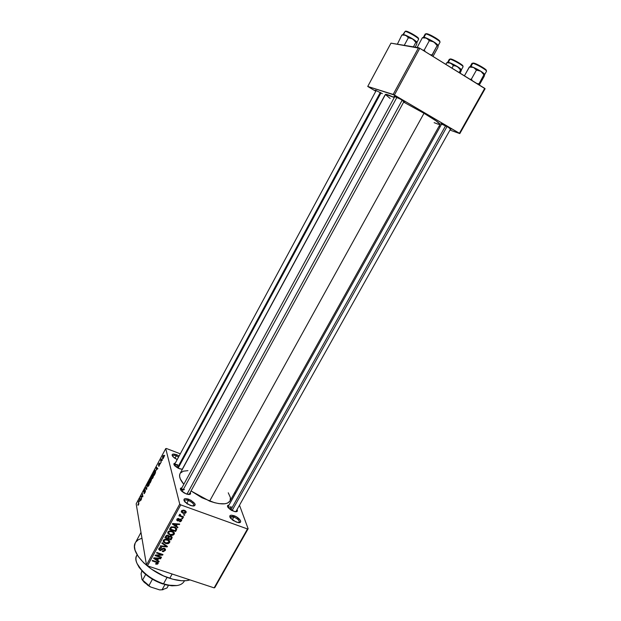 <?xml version="1.0" encoding="UTF-8"?>
<svg xmlns="http://www.w3.org/2000/svg" width="621" height="621" viewBox="0 0 621 621"><rect width="100%" height="100%" fill="white"/><g stroke="black" fill="none" stroke-linecap="round" stroke-linejoin="round"><path stroke-width="0.93" d="M178.592 456.994L176.271 455.822L176.566 454.688L179.143 455.969L176.566 454.688L176.271 455.822L178.592 456.994M193.364 506.076C194.443 504.415 192.782 502.552 188.365 500.464L188.675 499.191C195.623 503.026 196.795 505.284 192.184 505.968L187.107 503.81L183.901 500.27L184.39 498.88L185.71 498.585L190.872 500.2L194.839 503.693L195.188 504.92L194.109 505.983L190.383 505.478L185.004 502.047C182.853 498.935 184.08 497.98 188.675 499.191L188.365 500.464C192.153 502.148 193.954 503.895 193.768 505.688L193.364 506.076M238.953 522.649C239.923 520.98 238.223 519.094 233.838 516.998L234.101 515.74C239.923 517.704 243.339 523.697 237.905 522.54L233.123 520.468L229.801 516.936L230.112 515.508L231.307 515.182L236.236 516.726L240.265 520.196L240.707 521.438L239.822 522.548L236.329 522.098L230.733 518.426C228.792 515.5 229.917 514.607 234.101 515.74L233.838 516.998C237.641 518.721 239.465 520.483 239.31 522.308L238.953 522.649M382.365 93.631L375.27 90.169L382.365 93.631M401.492 99.764L403.813 101.821L404.737 102.123L404.45 101.673L400.46 99.166L394.001 96.255C394.001 95.774 396.493 96.946 401.492 99.764M448.463 127.359L450.473 129.184L451.203 129.129L447.469 126.785L440.84 123.773C440.926 123.354 443.464 124.542 448.463 127.359M237.09 509.694C237.874 511.269 237.191 511.937 235.033 511.673L231.501 510.338L228.318 507.831L227.573 505.673L228.978 505.075C227.232 505.222 227.03 506.154 228.357 507.877L234.396 511.533L237.075 511.463L237.09 509.694M188.955 494.518L190.484 493.951L190.267 492.36C191.089 493.998 190.352 494.689 188.054 494.44L184.243 493.027L181.674 491.157L180.362 488.789L181.899 487.827C180.067 488.036 179.888 489.03 181.348 490.815L186.253 493.959L189.25 494.223L404.054 101.378M182.372 469.329L178.483 468.343L175.091 466.099L173.872 463.941L175.285 463.126C173.639 463.274 173.438 464.12 174.672 465.672L179.446 468.754L182.372 469.329M232.246 519.839L233.838 516.998L232.246 519.839M186.696 503.522L188.365 500.464L186.696 503.522M174.92 458.345L176.271 455.822L174.92 458.345M450.706 128.764L235.825 511.758M229.855 509.259L231.214 506.829L229.855 509.259M176.527 467.24L177.792 464.888L176.527 467.24M140.983 532.407L135.409 542.731C129.517 551.495 148.59 571.778 169.758 578.298L172.141 574.006L169.758 578.298C178.095 580.945 184.848 581.481 190.018 579.905L186.486 580.643L181.511 580.728L172.848 579.222L163.478 575.877L151.392 569.084L143.761 562.882L138.149 556.369L135.044 550.159L134.485 546.472L135.137 543.297M423.996 113.294L403.658 102.108L423.996 113.294L209.611 501.131L423.996 113.294L436.144 120.916L440.056 124.441C440.025 123.346 434.677 119.636 423.996 113.294M385.556 94.353L394.281 97.497C388.785 94.982 385.851 93.957 385.478 94.431L180.074 473.567C178.77 476.191 180.012 479.769 183.816 484.302L180.292 478.931L179.578 476.26L179.865 474.025M230.003 501.007L227.542 503.088L224.732 503.794L219.073 503.631L214.54 502.692L201.918 497.755L191.035 490.955L209.611 501.131C220.502 504.834 227.302 504.795 229.995 501.015L440.056 124.433M179.733 504.073L165.737 448.595L136.178 503.848L146.471 565.017L179.733 504.073L180.734 504.889L147.441 565.855L214.136 587.87L247.484 528.952L180.734 504.889L247.484 528.952L248.128 528.75L239.535 505.339L248.128 528.75L247.484 528.952L214.136 587.87L214.812 587.59L248.128 528.75L214.812 587.59L214.136 587.87L147.441 565.855L146.471 565.017L147.441 565.855L180.734 504.889L179.733 504.073L165.737 448.595L166.428 448.509L165.737 448.595L136.178 503.848L146.471 565.017L179.733 504.073M162.283 459.703L162.128 460.58L162.283 459.703M161.118 460.914L161.118 462.459L160.637 460.394L161.437 458.997L161.118 460.914L161.437 459.424L160.637 460.394L161.118 462.459L161.118 460.914M160.56 462.924L160.404 463.802L160.56 462.924M159.861 463.903L158.751 466.332L159.628 464.593L158.51 465.323L158.79 463.794L159.62 463.087L158.759 464.772L159.861 463.903L158.782 464.772L159.62 463.087L158.898 463.577L158.471 465.222L159.62 464.423L158.898 466.348L159.861 463.903M156.313 470.206L156.414 467.178L157.85 468.552L157.594 469.041L157.183 468.591L156.313 470.206L157.183 468.591L157.594 469.041L157.85 468.552L156.414 467.178L156.313 470.206M152.89 477.875L151.99 478.752L151.555 477.619L152.029 475.36L153.123 473.994L153.597 475.042L153.278 476.982L153.534 474.584L152.999 474.009L152.261 474.879L151.625 478.201L152.168 478.729L152.89 477.875M148.799 485.513L147.907 486.383L147.48 485.226L147.961 482.967L149.048 481.609L149.506 482.68L149.18 484.628L149.451 482.214L148.916 481.632L148.194 482.486L147.542 485.824L147.992 486.383L148.799 485.513M138.475 504.788L138.048 505.292L137.777 504.826L138.638 503.763L138.491 500.666L138.832 503.848L138.475 504.788L138.491 500.666L138.646 503.685L137.777 504.826L138.048 505.292L138.475 504.788M139.585 501.457L139.741 498.329L141.068 499.889L140.812 500.371L140.431 499.866L139.585 501.457L140.431 499.866L140.812 500.371L141.068 499.889L139.741 498.329L139.585 501.457M141.161 496.482L141.596 498.904L140.804 496.342L141.068 495.853L142.551 496.326L142.349 493.454L142.908 496.466L142.636 496.955L141.161 496.482L142.636 496.955L142.551 496.326L141.068 495.853L140.804 496.342L141.347 499.362L141.161 496.482M145.508 490.481L145.198 492.166L144.088 493.648L145.275 491.141L143.824 492.15L144.134 490.085L144.74 489.131L145.19 489.309L144.258 490.311L144.056 491.646L145.508 490.481L144.111 491.646L144.351 490.14L145.19 489.309L144.274 489.806L143.73 491.933L145.26 490.947L143.886 493.307L144.212 493.641L145.508 490.481M147.084 484.613L146.641 489.488L145.33 487.881L145.586 487.407L146.68 488.944L147.084 484.613L146.68 488.944L145.586 487.407L145.33 487.881L146.641 489.488L147.084 484.613M151.454 479.303L150.103 483.022L149.506 480.08L150.818 477.906L150.965 479.218L151.454 479.303L150.965 479.218L150.856 477.891L149.506 480.08L150.103 483.022L151.454 479.303M155.56 470.772L155.452 472.775L154.202 475.368L153.581 472.465L154.87 470.276L155.56 470.772L155.04 470.159L153.581 472.465L154.202 475.368L155.56 470.772M163.89 455.767L163.765 457.429L162.741 458.834L162.624 456.761L163.284 455.527L163.89 455.767L163.517 455.372L162.935 456.039L162.492 458.407L162.873 458.834L163.89 455.767M164.658 455.263L164.503 456.14L164.658 455.263M235.289 493.773L234.792 492.422L235.289 493.773M183.886 514.491L184.763 514.801L184.476 515.314L183.606 515.003L183.886 514.491L183.606 515.003L184.476 515.314L184.763 514.801L183.886 514.491M181.324 516.035L183.63 516.858L183.35 517.371L178.887 515.787L179.174 515.267L179.888 515.523L179.384 514.762L179.935 514.219L180.494 514.599L180.284 515.453L181.324 516.035L180.463 515.616L180.494 514.599L179.935 514.219L179.376 514.801L179.888 515.523L179.174 515.267L178.887 515.787L183.35 517.371L183.63 516.858L181.324 516.035M181.953 518.015L182.83 518.325L182.543 518.838L181.674 518.527L181.953 518.015L181.674 518.527L182.543 518.838L182.83 518.325L181.953 518.015M180.742 519.164L181.681 520.375L180.439 521.702L179.384 521.656L180.89 520.654L180.571 519.715L178.08 521.003L176.713 520.157L177.016 519.071L177.963 518.496L178.801 518.558L177.521 519.505L177.699 520.367L179.632 519.125L180.742 519.164L177.699 520.367L177.521 519.505L178.801 518.558L176.869 519.303L177.513 520.91L180.571 519.715L180.89 520.654L179.384 521.656L181.503 520.91L181.115 519.335L181.503 520.91L181.689 520.313L180.742 519.164M176.356 526.142L177.94 527.229L177.653 527.765L172.366 524.054L172.661 523.519L179.694 524.039L179.399 524.574L177.327 524.372L176.356 526.142L177.327 524.372L179.399 524.574L179.694 524.039L172.661 523.519L172.366 524.054L177.653 527.765L177.94 527.229L176.356 526.142L176.1 525.055L176.356 526.142M174.214 534.207L172.987 535.201L171.225 535.38L168.027 533.781L168.066 531.786L170.55 530.823L173.701 532.003L174.377 533.051L174.214 534.207L174.074 532.422L172.149 531.149C170.496 530.474 169.083 530.761 167.918 532.018L167.701 532.717L170.069 535.116L172.452 535.341L172.32 534.782L172.452 535.341L174.214 534.207L173.74 532.15L174.214 534.207M169.626 542.56L168.407 543.554L166.645 543.732L163.447 542.149L163.486 540.161L165.962 539.207L169.114 540.371L169.797 541.403L169.626 542.56L169.494 540.782L167.569 539.525C165.916 538.857 164.503 539.144 163.339 540.402L163.129 541.085L165.496 543.468L167.872 543.685L167.755 543.127L167.872 543.685L169.626 542.56L169.176 540.472L169.626 542.56M158.091 563.604L157.222 564.248L155.584 564.054L155.778 563.526L157.167 563.573L157.299 562.711L152.223 560.895L152.502 560.398L157.913 562.409L158.091 563.604L158.231 563.146L156.663 561.78L152.502 560.398L152.223 560.895L157.222 562.649L157.385 563.34L155.778 563.526L155.584 564.054L157.222 564.248L157.105 563.612L157.222 564.248L158.091 563.604L157.85 562.362L158.091 563.604M157.61 560.367L159.201 561.407L158.906 561.935L153.612 558.357L153.907 557.829L160.917 558.271L160.629 558.799L158.565 558.621L157.61 560.367L158.565 558.621L160.629 558.799L160.917 558.271L153.907 557.829L153.612 558.357L158.906 561.935L159.201 561.407L157.61 560.367L157.392 559.211L157.61 560.367M156.601 555.547L161.507 557.192L161.235 557.697L155.103 555.64L155.397 555.096L161.483 554.623L156.562 552.969L156.834 552.465L162.974 554.53L162.671 555.073L156.601 555.547L162.671 555.073L162.974 554.53L156.834 552.465L156.562 552.969L161.483 554.623L155.397 555.096L155.103 555.64L161.235 557.697L161.507 557.192L156.601 555.547L156.5 555.011L156.601 555.547M164.363 548.327L165.411 549.189L165.419 550.183L163.486 551.634L162.291 551.479L162.485 550.943L164.425 550.454L164.751 549.593L164.301 548.925L163.292 548.84L160.474 550.594L158.735 549.391L159.023 548.304L160.078 547.512L161.6 547.559L159.605 548.785L159.574 549.562L160.288 550.02L162.912 548.343L164.363 548.327L162.477 548.599L160.831 550.027L159.496 549.181L161.6 547.559L158.929 548.459L158.72 549.119L159.822 550.47L164.091 548.832L164.581 550.214L162.291 551.479L165.271 550.501L164.876 548.576L165.271 550.501L165.512 549.756L164.363 548.327M162.159 542.731L167.422 546.418L167.15 546.915L160.187 546.325L160.474 545.805L166.552 546.449L161.864 543.259L162.159 542.731L161.864 543.259L166.552 546.449L160.474 545.805L160.187 546.325L167.15 546.915L167.422 546.418L162.159 542.731M170.938 536.102L172.164 537.437L171.023 539.851L164.883 537.739L166.723 535.271L168.244 535.356L169.052 536.28L170.938 536.102L169.052 536.28L168.066 535.286L165.753 536.156L164.883 537.739L171.023 539.851L171.885 538.275L171.458 536.342L171.885 538.275L172.164 537.452L170.938 536.102M174.392 526.973L176.659 528.719L175.611 531.483L169.471 529.348L171.202 526.88L174.392 526.973L170.814 527.144L169.471 529.348L175.611 531.483L176.426 529.992L175.759 528.3L176.426 529.992L176.706 529.123L174.392 526.973M184.46 510.384L186.067 511.525L185.438 513.257L183.335 513.396L181.363 512.123L181.65 510.672L183.412 510.136L184.46 510.384L181.41 511.005L181.247 511.564L182.931 513.272L186.028 512.659L185.586 510.959L186.028 512.659L186.199 512.092L184.46 510.384M180.307 453.811L166.428 448.509L180.307 453.811M439.086 126.179L440.219 126.583L439.086 126.179M449.969 130.076L459.819 133.593L485.094 88.741L419.796 48.298L394.374 95.036L459.424 133.267L484.722 88.353L485.094 88.741L459.819 133.593L449.969 130.076M367.733 86.459L393.163 94.423L418.554 47.701L390.974 43.152L367.733 86.459L394.374 95.036L459.819 133.593L459.424 133.267L484.722 88.353L419.796 48.298L394.374 95.036L393.163 94.423L418.554 47.701L419.796 48.298L390.974 43.152L367.733 86.459L375.798 91.256L367.733 86.459M385.462 94.547L390.143 98.467M434.141 122.655L438.473 124.316M439.249 124.503L440.041 124.456M177.195 459.594L174.121 457.762L172.118 455.333L172.242 454.487L173.143 454.067L176.566 454.688C172.498 453.477 171.272 454.122 172.886 456.621L177.195 459.594M228.256 492.802L230.414 497.561L230.065 500.899M180.369 473.101L183.265 471.192L187.946 470.64M135.898 541.947L138.266 539.758L141.968 538.236M180.789 490.101L180.882 489.69L184.453 489.635C182.178 488.89 180.952 489.045 180.789 490.101M174.276 465.16L177.792 464.888C175.658 464.159 174.485 464.252 174.276 465.16M227.884 507.233L231.214 506.829M172.475 456.086L172.553 455.76C173.049 455.1 174.291 455.115 176.271 455.822C173.95 455.022 172.685 455.108 172.475 456.086M184.282 501.116L184.39 500.565C184.957 499.796 186.277 499.758 188.365 500.464C185.772 499.626 184.406 499.843 184.282 501.116M230.112 517.58L230.212 517.083L233.838 516.998C231.486 516.237 230.244 516.424 230.112 517.58M157.09 561.935L157.222 562.649L157.09 561.935M156.321 561.671L156.438 562.3L156.321 561.671M158.751 561.112L158.906 561.935L158.751 561.112M160.521 558.248L160.629 558.799L160.521 558.248M158.464 558.116L158.565 558.621L158.464 558.116M156.981 559.956L154.342 557.852L154.419 558.271L155.84 558.403L155.755 557.945L155.84 558.403L157.75 558.551L157.656 558.062L156.981 559.956L157.75 558.551L154.419 558.271L156.981 559.956M161.111 557.06L161.235 557.697L161.111 557.06M161.351 553.986L161.483 554.623L161.351 553.986M162.539 554.382L162.671 555.073L162.539 554.382M163.967 548.227L164.091 548.832L163.967 548.227M162.089 548.941L162.244 549.701L162.089 548.941M159.675 549.694L159.822 550.47L159.675 549.694M161.281 547.474L161.398 548.095L161.281 547.474M159.481 547.815L159.659 548.692L159.481 547.815M166.979 546.107L167.15 546.915L166.979 546.107M166.389 545.696L166.552 546.449L166.389 545.696M165.535 545.098L165.706 545.906L165.535 545.098M165.357 542.801L165.496 543.468L165.357 542.801M163.82 540.806L163.323 540.417L163.82 540.806M169.191 540.441L168.873 540.891L169.191 540.441M165.784 542.964L163.897 541.163L163.874 539.773L164.06 540.643L165.76 539.765L165.644 539.207L165.76 539.765L167.266 540.029L167.134 539.393L169.067 541.799L168.912 542.319L165.784 542.964L167.903 543.088L168.997 542.125L168.05 540.363L165.256 539.82L164.185 540.441L163.913 541.442L165.784 542.964M170.775 538.741L171.023 539.851L170.775 538.741M167.717 538.104L165.885 537.476L165.644 536.35L165.885 537.476L166.156 535.605L166.366 536.591L167.887 535.83L167.748 535.201L168.485 536.513L167.717 538.104L168.423 536.218L166.94 535.861L165.885 537.476L167.717 538.104M170.581 539.098L168.438 538.353L168.198 537.235L168.438 538.353L168.982 537.351L168.594 535.566L168.982 537.351L170.659 536.614L170.527 535.993L171.388 537.46L170.581 539.098L171.349 537.173L169.657 536.622L168.438 538.353L170.581 539.098M169.921 534.44L170.069 535.116L169.921 534.44M168.407 532.484L167.887 532.081L168.407 532.484M173.779 532.073L173.453 532.554L173.779 532.073M170.356 534.603L168.477 532.795L168.446 531.397L168.64 532.267L170.348 531.39L170.224 530.823L170.348 531.39L171.854 531.654L171.706 531.009L173.647 533.431L173.492 533.967L170.356 534.603L172.483 534.735L173.577 533.773L173.507 532.81L172.63 531.995L169.844 531.444L168.772 532.065L168.493 533.066L170.356 534.603M175.355 530.396L175.611 531.483L175.355 530.396M175.176 530.73L170.472 529.084L170.224 527.974L170.472 529.084L170.744 527.206L170.969 528.184L171.334 526.818L171.489 527.493L174.105 527.485L173.95 526.833L175.487 528.207L175.293 527.361L175.937 529.053L175.176 530.73L175.929 528.945L174.291 527.547L171.792 527.322L170.472 529.084L175.176 530.73M177.443 526.887L177.653 527.765L177.443 526.887M179.259 524.008L179.399 524.574L179.259 524.008M177.202 523.852L177.327 524.372L177.202 523.852M175.735 525.723L173.073 523.55L173.174 523.969L174.594 524.124L174.485 523.65L174.594 524.124L176.511 524.295L176.395 523.79L175.735 525.723L176.511 524.295L173.174 523.969L175.735 525.723M180.416 519.071L180.571 519.715L180.416 519.071M179.935 519.055L180.098 519.707L179.935 519.055M179.368 519.28L179.578 520.126L179.368 519.28M177.148 518.923L177.381 519.917M177.055 519.024L177.513 520.91L177.055 519.024M178.452 518.496L178.6 519.102L178.452 518.496M177.342 518.76L177.521 519.505L177.342 518.76M182.38 518.162L182.543 518.838L182.38 518.162M183.179 516.695L183.35 517.371L183.179 516.695M179.609 514.413L179.888 515.523L179.609 514.413M180.051 514.297L180.206 514.941L180.051 514.297M184.305 514.638L184.476 515.314L184.305 514.638M182.753 512.558L182.931 513.272L182.753 512.558M183.218 512.752L181.953 511.549L181.852 510.501L182.038 511.246L184.22 510.912L184.057 510.252L185.4 512.418L183.218 512.752L184.678 512.923L185.454 512.294L184.74 511.137L182.76 510.741L181.976 511.766L183.218 512.752M138.336 505.028L137.777 504.826L138.336 505.028M140.983 500.06L140.431 499.866L140.983 500.06M139.601 500.945L139.686 498.849L141.045 499.936L140.284 499.664L139.601 500.945L140.284 499.664L139.686 498.849L139.601 500.945M141.572 496.614L140.804 496.342L141.572 496.614M142.884 496.505L141.068 495.853L142.884 496.505M142.108 493.912L142.9 496.451L142.108 493.912M144.421 493.501L143.886 493.307L144.421 493.501M145.524 490.66L144.996 490.466L145.524 490.66M146.145 488.176L145.33 487.881L146.145 488.176M148.388 486.127L147.542 485.824L148.388 486.127M147.79 485.366L148.264 482.827L148.807 482.191L149.482 482.385L148.962 482.199L149.506 482.781L148.931 485.249L148.171 485.808L147.79 485.366L148.295 485.746L148.978 484.613L148.9 482.175L148.008 483.394L147.79 485.366M150.499 478.729L150.259 479.156L150.732 478.465L150.724 479.451L151.485 479.73L150.724 479.451L150.003 480.833L149.824 479.963L150.259 479.156L149.824 479.963L150.212 480.91L150.849 479.07L150.499 478.713M151.47 479.404L150.965 479.218L151.47 479.404M150.282 482.214L150.072 481.182L151.043 479.598L151.47 479.862L150.499 482.292L151.128 479.606L150.072 481.182L150.282 482.214M152.463 478.512L151.625 478.201L152.463 478.512M151.873 477.743L152.339 475.212L152.89 474.576L153.573 474.778L153.038 474.576L153.597 475.15L153.022 477.611L152.254 478.178L151.873 477.743L152.386 478.108L153.069 476.975L152.906 474.568L152.013 475.989L151.873 477.743M155.576 470.811L154.683 470.485L155.576 470.811M154.381 474.56L153.899 472.34L154.924 470.741L155.638 471.355L154.598 474.638L155.351 472.294L155.048 470.734L153.899 472.34L154.381 474.56M157.726 468.793L157.183 468.591L157.726 468.793M156.321 469.709L156.368 467.683L157.781 468.692L157.02 468.413L156.321 469.709L157.02 468.413L156.368 467.683L156.321 469.709M161.072 460.557L160.637 460.394L161.072 460.557M161.437 458.997L161.429 459.431L161.437 458.997M163.121 458.647L162.492 458.407L163.121 458.647M163.144 456.117L163.952 456.373L163.571 457.925L162.741 457.933L162.997 456.342L162.873 458.236L163.641 457.11L163.564 456.039L163.121 456.14M167.041 585.114L163.517 583.802L167.041 585.114L176.861 585.564L171.932 585.82L165.341 584.703L153.558 579.843L143.373 572.36L139.135 567.384L137.163 563.736L142.807 571.794C148.388 577.258 155.118 581.334 163.005 584.019L163.517 583.802C174.082 586.892 180.913 586.154 184.018 581.598L184.476 580.782M167.08 577.351L163.517 583.802L167.08 577.351M137.117 554.747L136.674 555.57C131.947 562.688 146.874 578.733 163.517 583.802C155.359 581.023 148.38 576.8 142.597 571.141C136.278 564.411 134.462 558.97 137.156 554.817M402.788 34.698L401.841 35.04L397.362 44.207L401.841 35.04L405.707 35.242L403.464 34.52L401.841 35.04L405.707 35.242L408.362 37.749L404.255 45.341L408.362 37.749L410.628 38.044L413.656 39.604L415.837 42.375L416.893 42.166L416.714 44.231L415.131 47.142L416.714 44.231L416.963 42.492L416.466 41.623L409.107 36.856L402.975 34.559M418.205 38.525C420.448 38.432 408.657 31.306 405.94 31.128L405.156 31.376C407.632 31.524 418.663 37.873 418.624 39.123M406.087 35.405L405.653 35.218C411.156 37.749 414.89 40.047 416.87 42.119L416.87 42.127M416.947 42.337L418.608 39.27C419.571 38.448 407.811 31.539 405.156 31.376L403.464 34.52L405.156 31.376L402.936 34.59M413.407 46.854L415.837 42.375L413.407 46.854M412.724 38.913L405.707 35.242L408.362 37.749L412.724 38.913L415.837 42.375L416.893 42.166L413.935 39.69M405.56 31.135L412.026 33.728L418.306 38.098M405.156 31.376L405.94 31.128M178.134 468.18L381.015 92.855L178.134 468.18M177.474 467.823L380.3 92.459M186.96 494.192L402.183 100.175L186.96 494.192M182.17 491.607L396.951 97.287M447.027 126.537L232.068 510.633L447.027 126.537M230.787 509.903L445.606 125.76M167.018 587.963L168.438 585.393L167.018 587.963L162.05 589.803L159.659 589.896L150.538 586.961L148.939 585.58L152.448 579.199L148.939 585.58L144.072 581.73L141.984 579.525L141.091 573.804L141.86 570.808L141.091 573.804L141.984 579.525L144.274 582.358L150.538 586.961L147.876 585.339L141.984 579.525L150.538 586.961L159.659 589.896L162.981 589.74L159.659 589.896L162.05 589.803L167.018 587.963M164.93 584.594L162.05 589.803L164.93 584.594M145.671 574.417L142.589 580.053L145.671 574.417M438.209 45.527L439.986 42.282C441.026 41.359 428.769 34.163 425.804 33.969L424.003 37.291L422.296 37.842L417.172 47.475L422.296 37.842L426.456 38.067L429.321 40.722L433.908 41.956L437.161 45.605L438.03 45.209L438.216 45.713L437.867 47.538L432.992 56.433L437.867 47.538L438.17 45.372L432.045 40.846L424.003 37.291L425.804 33.969L427.318 33.845L435.81 37.997L439.761 41.366M423.398 37.695L423.375 37.648C423.196 37.035 424.221 37.175 426.456 38.067L429.321 40.722L424.236 50.053L429.321 40.722L432.837 41.405L435.174 42.771M426.2 33.705L425.284 33.992M431.867 55.743L437.161 45.605L432.076 54.896L430.159 54.695L432.076 54.896L431.867 55.743M425.354 51.729L424.236 50.053L422.885 50.2L424.236 50.053L425.354 51.722M433.908 41.956L437.161 45.605L438.03 45.209L433.908 41.956L426.456 38.067L422.296 37.842L422.979 37.462M438.147 45.317L438.147 45.317C436.19 43.136 432.27 40.714 426.386 38.036L426.86 38.238M425.804 33.969C428.568 34.139 440.048 40.738 440.002 42.119L439.986 42.282M439.59 41.498C441.772 41.234 429.623 33.907 426.635 33.697M446.91 62.636L445.855 64.374L446.74 62.783L450.667 63.07L448.308 62.263L446.74 62.783L449.744 62.783L452.204 64.095L453.377 65.593L451.964 68.139L453.377 65.593L455.573 65.865L458.477 67.355L460.549 70.026L461.279 69.575L460.107 73.169L461.325 70.414L461.054 69.226L454.067 64.693L447.741 62.247M462.653 66.082L462.629 66.082C464.888 66.043 453.726 59.36 450.761 58.956L450 59.205C452.693 59.562 463.049 65.461 463.072 66.649M450.598 63.039L450.598 63.039C456.109 65.593 459.695 67.79 461.364 69.653L461.364 69.653M461.403 69.8L463.064 66.804C463.98 66.036 452.888 59.585 450 59.205L448.315 62.263L450 59.205L449.317 59.282L447.648 62.302M447.314 62.379L446.74 62.783L447.632 62.488M459.136 72.564L460.549 70.026L459.136 72.564M449.946 62.775L451.048 63.233M457.592 66.695L460.549 70.026L461.279 69.575L457.592 66.695L450.667 63.07L453.377 65.593L456.606 66.199L458.74 67.433M450.326 58.925L456.94 61.634L462.824 65.756M450 59.205L450.761 58.956M484.714 74.473L486.491 71.306C487.485 70.452 475.942 63.746 472.736 63.319L470.935 66.548L472.736 63.319L473.544 63.055L482.727 67.394M486.096 70.546C488.269 70.359 476.788 63.497 473.544 63.055L472.115 63.288M479.311 85.007L484.17 76.36L479.311 85.007M469.546 66.851L464.415 75.824L469.274 67.091L472.511 67.099L474.382 67.883L476.439 70.088L471.37 79.154L472.426 80.761L471.37 79.154L476.439 70.088L480.856 71.252L483.93 74.761L478.589 84.565L483.93 74.761L484.706 74.396L484.17 76.36L484.512 74.629M478.869 83.781L477.021 83.602L478.869 83.781M471.37 79.154L470.004 79.271L471.37 79.154M470.12 66.765L469.274 67.091L473.505 67.41L470.12 66.765C470.089 66.261 471.215 66.478 473.505 67.41L476.439 70.088L480.856 71.252L473.505 67.41L482.051 72.028M480.856 71.252L484.403 73.899L480.856 71.252L483.93 74.761L484.458 74.636M472.728 67.099L473.916 67.588M484.69 74.326L484.69 74.326C483.045 72.385 479.296 70.072 473.443 67.379M483.829 68.108L486.259 70.235M472.736 63.319C475.725 63.715 486.491 69.831 486.499 71.136M404.512 101.72L404.613 102.108M182.217 469.336L384.896 95.207M174.229 465.09L376.248 90.425M157.408 562.859L157.245 562.005M158.231 563.146L158.153 562.727M164.674 549.29L164.487 548.374M159.496 549.181L159.263 548.001M165.512 549.756L165.388 549.143M169.844 541.854L169.68 541.093M163.897 541.163L163.649 539.975M168.943 541.225L168.695 540.053M172.164 537.452L172.048 536.94M168.415 536.21L168.229 535.349M174.423 533.493L174.245 532.702M168.477 532.795L168.213 531.607M173.515 532.834L173.251 531.661M176.706 529.123L176.55 528.463M175.828 528.611L175.572 527.524M180.936 519.994L180.727 519.156M181.689 520.313L181.557 519.769M180.16 515.12L179.935 514.227M186.199 512.092L186.028 511.448M181.953 511.549L181.712 510.617M185.384 511.712L185.112 510.656M155.165 470.827L155.607 470.99M163.54 456L163.944 456.156M142.597 571.141L142.807 571.794M180.882 489.69L394.909 96.333M441.733 123.866L227.977 506.876M144.072 581.73L144.274 582.358M423.375 37.376L425.16 34.093M470.151 66.594L471.929 63.404"/></g></svg>
